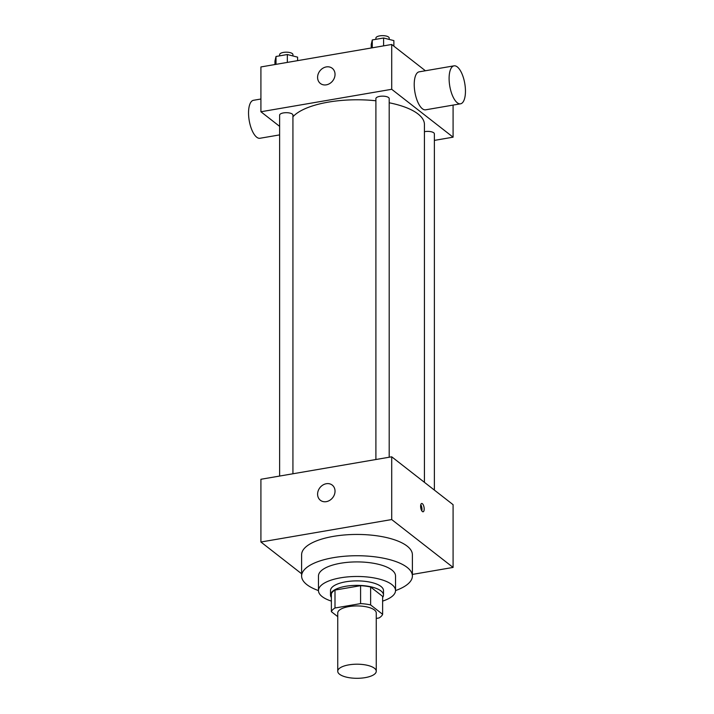 <?xml version="1.0" encoding="UTF-8"?>
<svg xmlns="http://www.w3.org/2000/svg" width="714" height="714" viewBox="0 0 714 714"><rect width="100%" height="100%" fill="white"/><g stroke="black" fill="none" stroke-linecap="round" stroke-linejoin="round"><path stroke-width="1.07" d="M374.439 668.25A19.26 7.051 0 0 1 376.26 671.249A19.26 7.051 0 0 1 357 678.3A19.26 7.051 0 0 1 337.74 671.249A19.26 7.051 0 0 1 352.805 664.368A19.26 7.051 0 0 1 374.439 668.25M337.74 671.249L337.74 612.987A19.26 7.051 0 0 1 352.805 606.106A19.26 7.051 0 0 1 374.439 609.988A19.26 7.051 0 0 1 376.26 612.987L376.26 671.249M331.376 611.675L331.376 593.745A25.874 9.469 0 0 1 335 590.076L360.588 585.676L360.588 603.607L335 607.998A25.874 9.469 0 0 0 331.376 611.675L337.74 616.628M376.26 618.44L379 617.967A25.874 9.469 0 0 0 382.624 614.299L370.62 604.928A25.874 9.469 0 0 0 360.588 603.607M382.624 614.299L382.624 596.369L370.62 587.006L370.62 604.928M360.588 585.676A25.874 9.469 0 0 1 370.62 587.006M382.624 597.52A26.489 9.693 180 0 0 383.489 595.057A26.489 9.693 180 0 0 357 585.364A26.489 9.693 180 0 0 330.511 595.057A26.489 9.693 180 0 0 331.376 597.52M330.511 595.057L330.511 590.576A26.489 9.693 0 0 1 351.234 581.116A26.489 9.693 0 0 1 380.981 586.453A26.489 9.693 0 0 1 383.489 590.576L383.489 595.057M335 590.076L335 607.998M382.624 601.108A38.529 14.101 180 0 0 395.529 590.576A38.529 14.101 180 0 0 357 576.475A38.529 14.101 180 0 0 318.471 590.576A38.529 14.101 180 0 0 331.376 601.108M395.529 576.011A38.529 14.101 180 0 0 357 561.909A38.529 14.101 180 0 0 318.471 576.011L318.471 590.576A55.389 20.278 180 0 1 301.611 576.011A55.389 20.278 180 0 1 357 555.733A55.389 20.278 180 0 1 412.389 576.011A55.389 20.278 180 0 1 395.529 590.576L395.529 576.011M301.611 576.011L301.611 554.724A55.389 20.278 0 0 1 344.951 534.929A55.389 20.278 0 0 1 407.141 546.112A55.389 20.278 0 0 1 412.389 554.724L412.389 576.011M412.389 574.422L453.087 567.425L391.709 519.551L260.913 542.015L301.611 573.77M260.913 542.015L260.913 479.272L391.709 456.799L453.087 504.682L453.087 567.425M424.187 509.028A4.213 1.669 -99.7 0 1 423.116 511.786A4.213 1.669 -99.7 0 1 420.76 507.913A4.213 1.669 -99.7 0 1 421.688 503.477A4.213 1.669 -99.7 0 1 424.187 509.028M391.709 456.799L391.709 519.551M317.596 494.186A9.63 8.113 128 0 1 322.817 485.074A9.63 8.113 128 0 1 332.233 485.092A9.63 8.113 128 0 1 332.706 497.676A9.63 8.113 128 0 1 320.39 500.282A9.63 8.113 128 0 1 317.596 494.186M332.974 497.319A9.63 8.113 -52 0 0 332.429 498.024M421.831 510.912A4.213 1.669 80.3 0 0 421.992 509.403A4.213 1.669 80.3 0 0 420.769 504.736M292.927 116.784A67.428 24.678 0 0 1 375.903 100.772M389.192 102.78A67.428 24.678 0 0 1 418.038 113.981A67.428 24.678 0 0 1 424.428 124.468L424.428 482.325M389.192 457.237L389.192 98.577A6.649 2.437 180 0 0 382.543 96.149A6.649 2.437 180 0 0 375.903 98.577L375.903 459.521M424.428 131.706A6.649 2.437 0 0 1 433.737 132.786A6.649 2.437 0 0 1 434.371 133.821L434.371 490.081M279.629 476.051L279.629 115.115A6.649 2.437 0 0 1 284.832 112.741A6.649 2.437 0 0 1 292.294 114.079A6.649 2.437 0 0 1 292.927 115.115L292.927 473.766M434.371 140.39L453.087 137.177L391.709 89.295L260.913 111.759L279.629 126.369M453.087 105.101L453.087 137.177M425.41 70.757L391.709 44.473L260.913 66.946L260.913 111.759M391.709 44.473L391.709 89.295M335.036 74.381A9.63 8.113 128 0 1 329.806 83.493A9.63 8.113 128 0 1 320.39 83.476A9.63 8.113 128 0 1 319.917 70.882A9.63 8.113 128 0 1 332.233 68.285A9.63 8.113 128 0 1 335.036 74.381M460.539 103.816L425.66 109.813A19.26 7.613 -99.7 0 1 414.896 92.115A19.26 7.613 -99.7 0 1 419.136 71.837L454.015 65.849A19.26 7.613 -99.7 0 1 457.281 66.902A19.26 7.613 -99.7 0 1 465.287 87.438A19.26 7.613 -99.7 0 1 460.539 103.816A19.26 7.613 -99.7 0 1 449.775 86.126A19.26 7.613 -99.7 0 1 454.015 65.849M260.913 99.014L253.461 100.299A19.26 7.613 80.3 0 0 248.713 116.685A19.26 7.613 80.3 0 0 256.719 137.213A19.26 7.613 80.3 0 0 259.985 138.266L279.629 134.892M332.429 81.209A9.63 8.113 128 0 1 332.974 80.512M393.878 46.16L393.878 40.609L383.605 37.994L372.28 39.939L371.218 44.5L371.218 47.999M383.605 37.994L383.605 45.866M372.28 39.939L372.28 47.811M375.903 39.315L375.903 38.074A6.649 2.437 0 0 1 381.097 35.7A6.649 2.437 0 0 1 388.568 37.039A6.649 2.437 0 0 1 389.192 38.074L389.192 39.413M297.604 60.636L297.604 57.147L287.34 54.532L276.015 56.477L274.952 61.038L274.952 64.528M287.34 54.532L287.34 62.404M276.015 56.477L276.015 64.349M279.629 55.853L279.629 54.612A6.649 2.437 0 0 1 284.832 52.238A6.649 2.437 0 0 1 292.294 53.577A6.649 2.437 0 0 1 292.927 54.612L292.927 55.951"/></g></svg>
